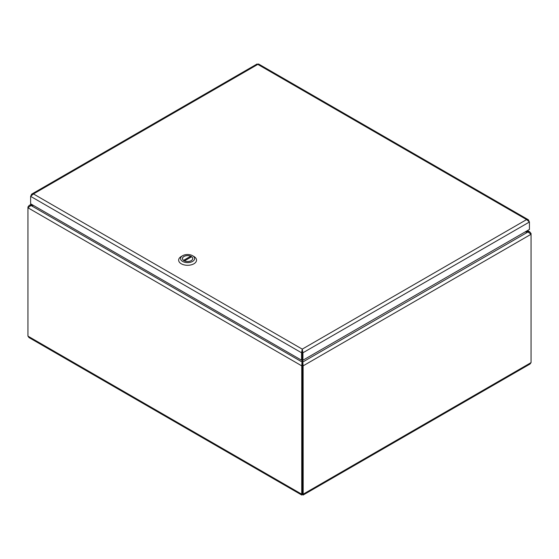 <?xml version="1.0" encoding="UTF-8"?>
<svg xmlns="http://www.w3.org/2000/svg" width="559" height="559" viewBox="0 0 559 559"><rect width="100%" height="100%" fill="white"/><g stroke="black" fill="none" stroke-linecap="round" stroke-linejoin="round"><path stroke-width="0.84" d="M302.188 359.856L301.748 365.859L301.727 495.029L302.433 494.596L303.188 494.981L303.118 365.859L302.671 360.073M301.727 495.029L28.998 337.573L27.95 336.127L27.95 207.78L31.011 205.502L33.582 205.502M525.048 231.985L527.989 231.985L531.05 234.263L531.05 233.473L529.646 231.838L525.523 231.706M33.1 205.23L31.011 205.502L302.188 362.071L302.433 493.821L302.44 365.467L303.118 365.859L531.05 234.263L531.05 362.609L530.002 364.049L303.139 495.029M32.052 204.622L29.117 205.481L27.95 206.991L27.95 207.78L301.748 365.859L302.419 365.467M302.44 365.467L302.671 362.071L527.989 231.985L526.76 230.993M302.188 352.275L302.188 350.053M531.05 233.473L530.666 233.69M28.334 207.214L27.95 206.991M302.44 493.814L303.118 494.205L531.05 362.609M302.433 494.596L302.433 493.821L301.748 494.205L27.95 336.127M31.674 194.127L257.112 63.971L257.818 64.404L33.449 193.938L302.244 349.13L302.237 352.387L302.929 352.778L529.429 222.007L528.381 219.778L526.613 219.589L529.429 222.007L529.429 229.449L302.929 360.22L302.929 352.778L302.244 349.13L301.56 352.778L301.56 360.22L30.626 203.797L30.626 196.356L33.449 193.938L31.674 194.127L30.626 196.356L301.56 352.778L302.237 352.387L302.237 359.828L301.56 360.22M302.244 349.13L526.613 219.589L257.818 64.404L258.517 63.971M302.244 349.906L302.251 359.828L302.929 360.22M192.555 255.701L193.91 256.483A8.937 5.157 180 0 1 196.53 260.131A8.937 5.157 180 0 1 187.593 265.294A8.937 5.157 180 0 1 178.656 260.131A8.937 5.157 180 0 1 181.27 256.483L182.625 255.701A7.022 4.053 180 0 1 192.555 255.701A7.022 4.053 180 0 1 192.555 261.437A7.022 4.053 180 0 1 182.625 261.437A7.022 4.053 180 0 1 182.625 255.701L181.27 256.483M183.96 256.469A5.136 2.97 -0 0 0 182.451 258.572A5.136 2.97 -0 0 0 187.593 261.535A5.136 2.97 -0 0 0 192.729 258.572A5.136 2.97 -0 0 0 189.557 255.826A5.136 2.97 -0 0 0 183.96 256.469M183.555 260.375L190.724 256.239A5.108 2.949 -0 0 0 185.343 255.924A5.108 2.949 -0 0 0 182.486 258.572A5.108 2.949 -0 0 0 183.555 260.375L183.555 260.41M184.463 260.899L191.625 256.763A5.108 2.949 180 0 1 192.701 258.572A5.108 2.949 180 0 1 189.836 261.221A5.108 2.949 180 0 1 184.463 260.899L184.463 260.899M190.724 257.28L190.724 256.239M527.486 230.574L529.883 231.957M29.117 205.481L31.332 204.203M528.381 219.778L258.524 63.971"/></g></svg>
